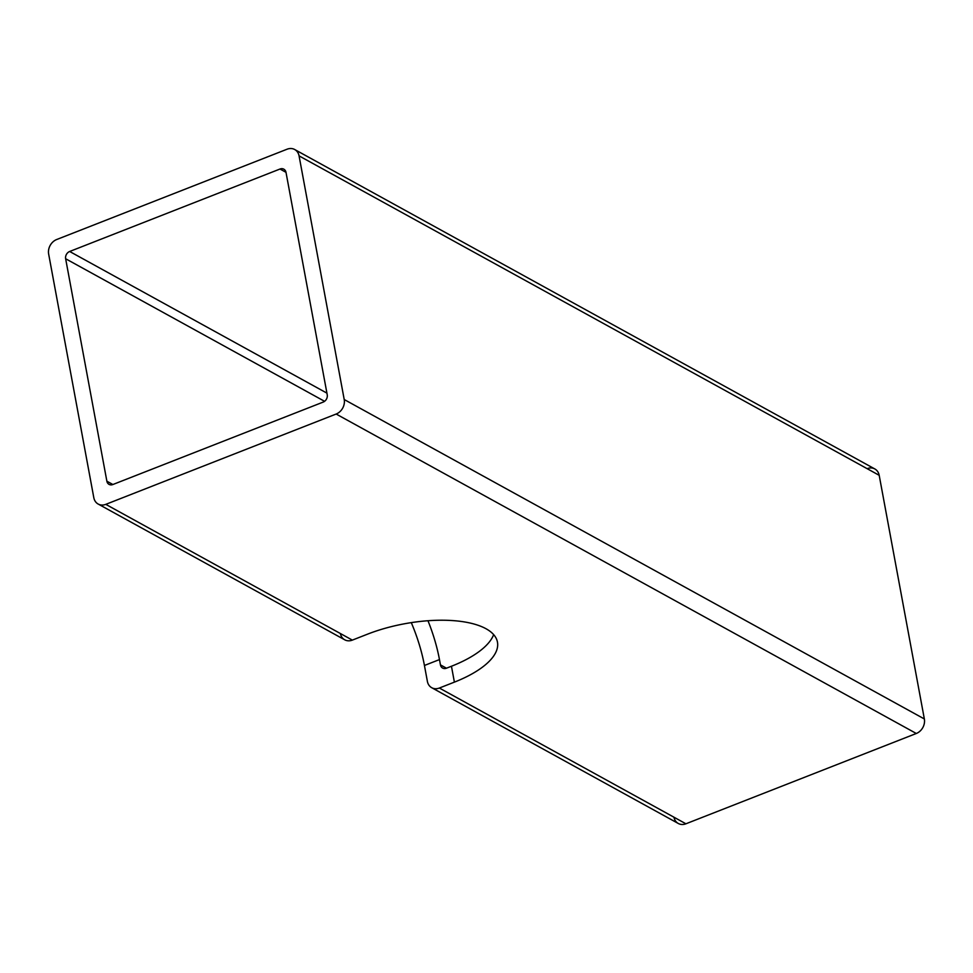 <?xml version="1.0" encoding="UTF-8"?>
<svg xmlns="http://www.w3.org/2000/svg" width="973" height="973" viewBox="0 0 973 973"><rect width="100%" height="100%" fill="white"/><g stroke="black" fill="none" stroke-linecap="round" stroke-linejoin="round"><path stroke-width="1.46" d="M56.702 239.516A11.737 9.694 -61.2 0 0 48.65 254.038A11.737 9.694 118.8 0 1 56.702 239.516L287.084 149.21L56.702 239.516M294.71 149.526L874.836 468.962A11.737 9.694 118.8 0 1 879.191 475.311L299.064 155.875A11.737 9.694 -61.2 0 0 294.71 149.526A11.737 9.694 -61.2 0 0 287.084 149.21A11.737 9.694 118.8 0 1 299.064 155.875L879.191 475.311L924.35 718.962L344.211 399.526L299.064 155.875L344.211 399.526L924.35 718.962A11.737 9.694 118.8 0 1 916.298 733.484L336.159 414.036A11.737 9.694 -61.2 0 0 344.211 399.526A11.737 9.694 118.8 0 1 336.159 414.036L105.789 504.355A11.737 9.694 118.8 0 1 93.809 497.69L48.65 254.038L93.809 497.69A11.737 9.694 -61.2 0 0 98.164 504.038A11.737 9.694 -61.2 0 0 105.789 504.355L352.348 640.112A11.737 9.694 118.8 0 1 344.722 639.808L98.164 504.038M327.232 394.819A5.874 4.853 118.8 0 1 323.206 402.08A5.874 4.853 -61.2 0 0 327.232 394.819L286.001 172.355L327.232 394.819M285.989 172.318L280.005 169.022A5.874 4.853 118.8 0 1 283.824 169.18A5.874 4.853 118.8 0 1 286.001 172.355A5.874 4.853 -61.2 0 0 280.005 169.022L285.989 172.318M69.667 251.484L280.005 169.022L69.667 251.484L326.916 393.128L69.667 251.484A5.874 4.853 -61.2 0 0 65.641 258.745A5.874 4.853 118.8 0 1 69.667 251.484M324.568 401.314L65.641 258.745L106.872 481.197A5.874 4.853 -61.2 0 0 112.856 484.53L323.206 402.08L112.856 484.53A5.874 4.853 118.8 0 1 109.049 484.384A5.874 4.853 118.8 0 1 106.872 481.197L65.641 258.745L324.568 401.314M673.961 817.198A11.737 9.694 -61.2 0 0 685.916 823.79L916.298 733.484A11.737 9.694 -61.2 0 0 924.35 718.962L879.191 475.311A11.737 9.694 -61.2 0 0 867.211 468.645M340.38 633.52A11.737 9.694 -61.2 0 0 352.348 640.112L367.368 634.226A88.057 34.992 -10.5 0 1 497.458 642.131A88.057 34.992 -10.5 0 1 454.391 682.134A88.057 34.992 169.5 0 0 486.001 628.728A88.057 34.992 169.5 0 0 367.368 634.226L352.348 640.112L105.789 504.355L336.159 414.036L916.298 733.484L685.916 823.79L439.358 688.033L454.391 682.134L451.448 666.25A88.057 34.992 169.5 0 0 493.639 634.627A88.057 34.992 -10.5 0 1 451.448 666.25L446.437 668.208A5.874 4.853 118.8 0 1 442.618 668.062A5.874 4.853 118.8 0 1 440.441 664.875L446.473 668.196L440.441 664.875L439.468 659.585A88.057 35.247 68.6 0 0 427.962 620.725A88.057 35.247 -111.4 0 1 439.468 659.585L424.435 665.471L427.378 681.355A11.737 9.694 -61.2 0 0 431.732 687.716A11.737 9.694 -61.2 0 0 439.358 688.033L685.916 823.79A11.737 9.694 118.8 0 1 678.29 823.474L431.732 687.716M112.892 484.518L106.872 481.197L112.892 484.518M411.287 622.623A88.057 35.247 -111.4 0 1 424.435 665.471A88.057 35.247 68.6 0 0 411.287 622.623M427.378 681.355L424.435 665.471L439.468 659.585L440.441 664.875A5.874 4.853 -61.2 0 0 446.437 668.208L451.448 666.25L454.391 682.134L439.358 688.033A11.737 9.694 118.8 0 1 427.378 681.355"/></g></svg>
